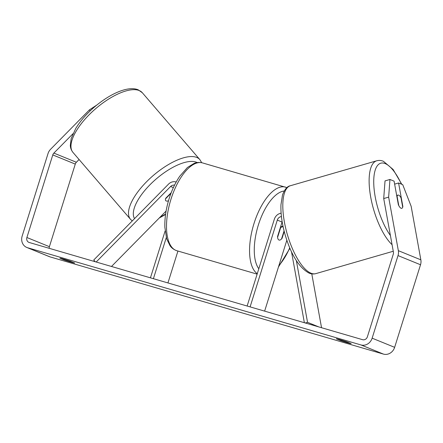 <?xml version="1.0" encoding="UTF-8"?>
<svg xmlns="http://www.w3.org/2000/svg" width="443" height="443" viewBox="0 0 443 443"><rect width="100%" height="100%" fill="white"/><g stroke="black" fill="none" stroke-linecap="round" stroke-linejoin="round"><path stroke-width="0.66" d="M170.987 193.303L165.577 198.791A6.878 2.758 -40.7 0 0 165.721 200.64A6.878 2.758 -40.7 0 0 166.191 200.967A6.878 2.758 -40.7 0 0 168.484 200.817A6.878 2.758 -40.7 0 1 166.191 200.967A6.878 2.758 -40.7 0 1 165.721 200.64A6.878 2.758 -40.7 0 1 165.837 198.126L171.242 192.65M96.175 262.007L170.61 186.486A4.818 4.319 112.2 0 1 174.536 185.146M95.245 261.735L93.75 260.002L168.556 184.1A8.256 7.409 112.2 0 1 176.176 182.029M177.931 251.048L167.941 282.933M165.123 230.986L150.443 277.833M166.302 237.553L153.405 278.697M111.486 266.476L166.097 211.062M281.117 213.227A8.256 7.409 -67.8 0 0 274.333 219.235L247.133 306.024M281.432 216.577A4.818 4.319 -67.8 0 0 277.296 220.099L250.101 306.888M304.363 322.709L291.516 251.812M305.299 322.986L307.542 322.338L296.356 260.622M286.842 240.244L264.632 311.124M282.169 221.793A4.818 4.319 -67.8 0 0 282.08 222.048L277.556 236.479A6.878 3.023 106.3 0 0 279.118 240.062A6.878 3.023 106.3 0 0 282.058 238.312L284.218 231.429M282.457 226.705L282.844 225.47M307.542 322.338L318.794 326.917M321.54 327.72L311.783 273.874M282.058 238.312L281.77 238.223M398.711 195.164A6.878 2.481 -106.1 0 1 401.02 197.833L402.709 207.186A6.878 2.481 -106.1 0 1 401.807 208.315A6.878 2.481 -106.1 0 1 401.081 208.254A6.878 2.481 -106.1 0 1 398.772 205.58L397.078 196.232A6.878 2.481 -106.1 0 1 397.986 195.097A6.878 2.481 -106.1 0 1 398.711 195.164M351.144 343.618L351.144 343.618A6.878 0.282 17.4 0 1 347.39 342.71A6.878 0.282 17.4 0 1 340.468 340.506L336.326 338.817A6.878 0.282 17.4 0 1 340.091 339.731A6.878 0.282 17.4 0 1 347.002 341.93L351.144 343.618M70.958 262.106A6.878 0.282 -162.6 0 0 74.712 263.02L70.57 261.331A6.878 0.282 -162.6 0 0 63.659 259.133A6.878 0.282 -162.6 0 0 59.894 258.219L64.036 259.903A6.878 0.282 -162.6 0 0 70.958 262.106M72.973 133.714L53.869 153.095A4.125 3.705 -67.8 0 0 52.778 154.928L26.896 237.514A4.125 3.705 -67.8 0 0 28.9 242.376A4.125 3.705 -67.8 0 0 29.221 242.487L362.601 339.692A4.125 3.705 -67.8 0 0 367.391 336.791L393.273 254.204A4.125 3.705 -67.8 0 0 393.412 252.1L383.71 198.553L385.028 180.899L389.956 179.47L394.087 181.154L398.357 204.716A6.878 2.481 -106.1 0 0 401.807 208.315A6.878 2.481 -106.1 0 0 402.859 206.549L398.589 182.987L402.72 184.67L411.148 206.288L420.85 259.836A9.63 8.644 -67.8 0 1 420.523 264.753L394.641 347.34A9.63 8.644 -67.8 0 1 383.461 354.101L50.081 256.896A9.63 8.644 -67.8 0 1 49.328 256.635L26.824 247.471A9.63 8.644 -67.8 0 0 27.577 247.737L360.956 344.936A9.63 8.644 -67.8 0 0 372.137 338.175L398.019 255.589A9.63 8.644 -67.8 0 0 398.346 250.672L388.644 197.124L383.71 198.553M389.956 179.47L388.644 197.124M394.63 184.133L398.589 182.987M90.234 110.828L89.414 109.875L50.585 149.274A9.63 8.644 -67.8 0 0 48.032 153.544L22.15 236.13A9.63 8.644 -67.8 0 0 26.824 247.471M79.081 159.519L76.373 162.26A4.125 3.705 -67.8 0 0 75.282 164.093L49.4 246.679A4.125 3.705 -67.8 0 0 49.201 248.313M89.414 109.875L96.768 105.08M64.224 259.299L64.036 259.903M340.656 339.897L340.468 340.506M284.074 230.869L281.543 238.943A6.878 3.023 -73.7 0 1 279.118 240.062A6.878 3.023 -73.7 0 1 277.606 237.337L280.541 227.973L280.247 227.885M280.541 227.973A6.878 3.023 -73.7 0 1 282.966 226.855A6.878 3.023 -73.7 0 1 283.149 226.921M170.61 186.486L173.368 187.611M277.296 220.099L282.08 222.048M390.41 235.526A42.306 15.245 -106.1 0 1 373.92 186.868A42.306 15.245 -106.1 0 1 385.205 163.594A42.306 15.245 -106.1 0 1 401.424 184.144M290.403 185.728C287.269 186.265 284.639 189.338 282.507 194.959L280.956 204.721C280.613 213.903 282.047 224.064 285.253 235.211C291.267 255.124 299.213 267.76 309.103 273.121C311.318 274.056 313.555 274.223 315.804 273.63A45.751 16.485 -106.1 0 1 310.992 273.204A45.751 16.485 -106.1 0 1 285.669 228.145A45.751 16.485 -106.1 0 1 290.403 185.728L376.716 160.787A45.751 16.485 73.9 0 0 370.747 197.323A45.751 16.485 73.9 0 0 392.072 244.697M360.956 344.936L383.461 354.101M27.577 247.737L50.081 256.896M398.346 250.672L420.85 259.836M26.896 237.514L49.4 246.679M52.778 154.928L75.282 164.093M53.869 153.095L76.373 162.26M372.137 338.175L394.641 347.34M398.019 255.589L420.523 264.753M139.213 90.555A45.751 18.351 139.3 0 0 92.238 111.758A45.751 18.351 139.3 0 0 72.968 152.414C70.376 149.069 70.365 146.218 70.31 145.409L71.185 138.537L75.759 128.431C80.288 121.011 86.507 113.884 94.414 107.045C109.964 93.794 127.889 85.637 138.138 89.779L142.336 92.748A45.751 18.351 139.3 0 0 139.213 90.555M132.263 220.919L130.502 219.302A45.751 18.351 -40.7 0 1 149.767 178.645A45.751 18.351 -40.7 0 1 196.747 157.442A45.751 18.351 -40.7 0 1 199.865 159.63L142.336 92.748M197.179 162.587A42.306 16.972 139.3 0 0 196.426 162.238A42.306 16.972 139.3 0 0 153.931 180.971A42.306 16.972 139.3 0 0 134.545 218.604M160.106 217.142A42.306 16.972 139.3 0 0 165.627 214.03M202.495 162.902A45.751 20.112 106.3 0 0 170.981 199.2A45.751 20.112 106.3 0 0 176.884 250.738C172.333 249.154 170.561 246.435 170.051 245.771L166.657 238.788L164.868 227.337C164.586 218.327 165.998 208.797 169.104 198.746C171.834 190.108 175.395 182.582 179.786 176.181L187.45 167.482L194.062 163.423C194.848 163.135 197.805 161.795 202.495 162.902L286.931 187.622M257.272 273.68A45.751 20.112 -73.7 0 1 254.033 223.416A45.751 20.112 -73.7 0 1 285.541 187.118M284.196 191.005A42.306 18.6 106.3 0 0 258.402 224.856A42.306 18.6 106.3 0 0 258.806 268.768M278.94 265.468A42.306 18.6 106.3 0 0 289.728 247.814M401.784 184.288L393.124 169.486L383.422 161.296C381.201 160.36 378.964 160.189 376.716 160.787M315.804 273.63L393.257 251.247M396.684 195.474L397.986 195.097M130.502 219.302L72.968 152.414M159.27 217.995L165.571 214.451M201.698 162.697L199.865 159.63M282.966 226.855L280.773 226.212M257.128 274.139L176.884 250.738M278.47 266.974L289.927 248.29"/></g></svg>
